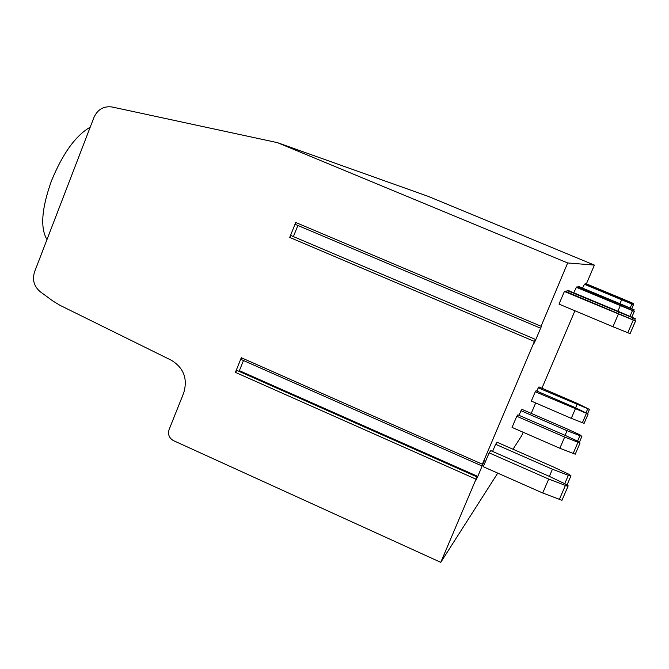 <?xml version="1.0" encoding="UTF-8"?>
<svg xmlns="http://www.w3.org/2000/svg" width="669" height="669" viewBox="0 0 669 669"><rect width="100%" height="100%" fill="white"/><g stroke="black" fill="none" stroke-linecap="round" stroke-linejoin="round"><path stroke-width="1" d="M541.413 326.347L535.643 339.969L534.029 343.364L535.376 339.384L534.397 341.433L482.349 464.227L484.481 460.372L477.8 476.403L476.035 480.099L477.081 476.947L476.01 479.18L440.762 562.336L173.472 440.62C169.148 438.103 167.693 434.424 169.098 429.582L183.691 393.012C187.88 378.838 183.774 367.925 171.373 360.273L59.917 305.281L52.918 301.025L40.282 291.768C34.002 286.457 32.104 279.793 34.604 271.756L94.003 117.309C97.741 109.315 103.779 105.878 112.116 106.998L277.384 142.631L567.663 262.959L541.087 326.213M534.397 341.433L289.727 237.42L295.74 222.476L540.87 326.171M476.01 479.18L235.404 372.374L241.308 357.723L482.349 464.227M235.404 372.374L236.851 370.383L477.064 476.938M241.066 359.462L241.308 357.723M239.092 371.379L243.483 360.524M289.727 237.42L291.04 235.58L535.367 339.375M540.167 328.027L295.422 224.424L295.74 222.476M293.398 236.583L297.872 225.461M567.663 262.959L594.39 265.091L586.395 283.857M574.93 310.776L541.949 388.212M535.668 402.955L531.228 413.383M523.183 432.266L521.853 435.394L513.006 449.242M440.762 562.336L497.753 473.117M582.54 288.105L584.539 284.091L621.677 299.545L633.484 304.562L631.753 308.677L633.493 304.629L631.887 304.01L630.165 308.008M585.233 284.384L585.827 283.614L621.894 298.617L633.351 303.483L633.016 304.336L633.359 303.542L631.795 302.94L631.486 303.676M538.955 386.916L538.244 387.853L589.431 409.395L577.406 403.457L538.955 386.916M536.864 391.106L538.244 387.853M536.053 390.755L535.3 391.758L588.143 414.011L575.741 407.847L536.053 390.755M575.307 408.993L571.293 418.351L531.328 401.082L535.3 391.758M573.718 292.763L576.553 287.018L620.38 305.281L634.329 311.244L631.837 317.123L634.337 311.328L632.439 310.608L629.972 316.328M577.523 287.419L578.342 286.357L620.673 303.994L634.137 309.739L633.677 310.918L634.145 309.822L632.314 309.12L631.871 310.14M521.987 409.378L520.984 410.707L567.069 430.694L581.888 436.439L580.098 434.909L567.646 429.172L521.987 409.378M519.019 415.332L520.984 410.707M517.865 414.839L516.786 416.269L564.653 437.066L580.056 443.029L578.2 441.415L565.272 435.427L517.865 414.839M564.653 437.066L559.844 448.255L512.053 427.416L516.786 416.269M564.377 291.475L565.071 291.224L635.533 320.877L630.106 333.647L612.946 326.723L559.016 304.094L564.377 291.475L635.55 321.011L630.106 333.647M566.509 291.826L567.713 290.254L618.934 311.645L635.257 318.661L634.572 320.392L635.266 318.779L633.041 317.942L632.397 319.456M497.142 442.276L495.62 444.3L552.435 469.237L570.791 476.253L570.95 475.701L568.642 474.154L553.322 466.92L497.142 442.276M492.593 451.424L495.62 444.3M490.82 450.647L489.148 452.863L548.705 479.079L567.973 486.388L568.132 485.803L565.715 484.164L549.667 476.529L490.82 450.647M548.705 479.079L542.726 493.003L483.277 466.719L489.148 452.863M277.384 142.631L427.917 196.26L594.39 265.091M46.989 239.552C40.123 228.146 41.587 208.636 51.396 181.023C62.694 153.544 75.63 135.59 90.206 127.177M585.509 283.731L631.795 302.94M584.204 284.216L631.887 304.01M621.836 298.851L621.56 299.495M621.626 299.787L619.946 303.693M589.431 409.395L587.725 413.358L589.431 409.395M571.293 418.351L584.129 423.352L588.143 414.011L584.129 423.343M576.996 404.528L575.599 407.789M577.907 286.516L632.314 309.12M576.084 287.185L632.439 310.608M620.598 304.311L620.213 305.215M620.297 305.616L617.897 311.21M581.888 436.439L579.471 442.067L581.888 436.439M559.844 448.255L575.248 454.192L580.056 443.02M567.069 430.694L565.071 435.343M567.078 290.488L633.041 317.942M618.825 312.105L618.248 313.443M618.382 314.054L612.946 326.723M570.791 476.253L567.078 484.874L570.791 476.253M542.726 493.003L561.968 500.295L567.964 486.405M552.435 469.237L549.366 476.395M477.8 476.403L239.393 370.668M587.7 408.893L586.119 412.564M586.353 413.492L582.331 422.841M579.814 435.87L577.564 441.114M577.899 442.452L573.082 453.632M633.225 320.142L627.773 332.811M568.207 475.626L564.736 483.695M565.246 485.778L559.251 499.684M240.999 359.429L481.73 465.85M575.248 454.192L580.056 443.029M561.968 500.295L567.956 486.413"/></g></svg>
